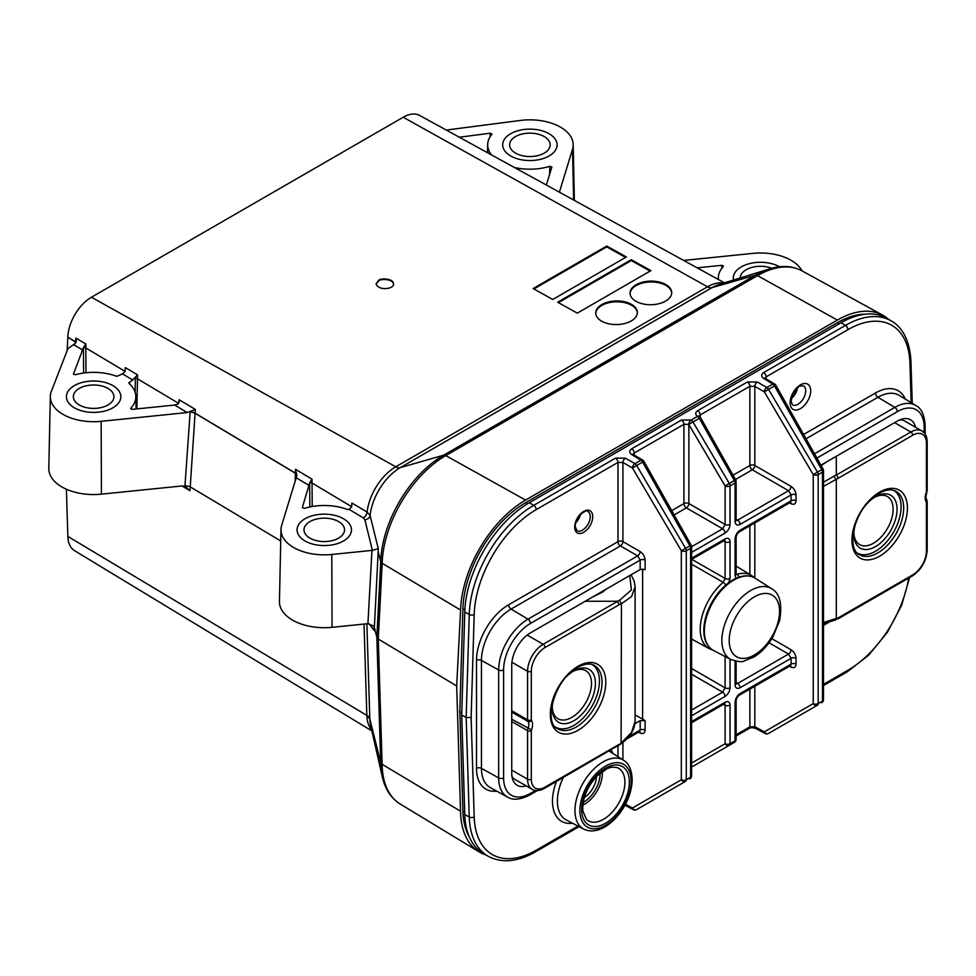 <?xml version="1.0" encoding="UTF-8"?>
<svg xmlns="http://www.w3.org/2000/svg" width="976" height="976" viewBox="0 0 976 976"><rect width="100%" height="100%" fill="white"/><g stroke="black" fill="none" stroke-linecap="round" stroke-linejoin="round"><path stroke-width="1.46" d="M606.73 246.05L533.128 288.542L552.758 299.473L626.36 256.981L606.73 246.05L606.743 246.904L533.884 288.969M636.169 284.711A20.825 11.81 -0.9 0 0 630.069 293.227A20.825 11.81 -0.9 0 0 651.065 304.719A20.825 11.81 -0.9 0 0 671.708 292.605A20.825 11.81 -0.9 0 0 658.776 281.905A20.825 11.81 -0.9 0 0 636.169 284.711M601.826 304.549A20.825 11.81 -0.9 0 0 595.726 313.064A20.825 11.81 -0.9 0 0 616.722 324.557A20.825 11.81 -0.9 0 0 637.352 312.442A20.825 11.81 -0.9 0 0 624.42 301.743A20.825 11.81 -0.9 0 0 601.826 304.549M631.265 259.714L557.662 302.206L577.28 313.15L650.894 270.645L631.265 259.714L631.277 260.568L558.418 302.633M67.137 350.701L67.844 337.208A33.416 19.288 -60 0 1 91.451 297.241L403.21 117.242A33.416 19.288 -60 0 1 419.717 115.473L724.473 282.845M378.603 280.38L376.053 283.931C378.847 291.58 395.317 288.615 393.413 283.674C393.657 278.38 380.14 277.953 378.603 280.38M371.868 730.902L74.542 550.659A33.416 19.288 -60 0 1 67.844 536.434L66.392 489.22M178.535 403.564L179.12 399.733L179.169 401.99L177.839 404.149L174.655 405.052L132.297 409.371L130.833 408.2L130.869 408.993M76.03 342.344L67.844 337.208L75.469 341.759L75.957 338.086L76.299 341.246L75.445 343.296L67.966 348.578L51.386 391.23A43.298 24.998 0 0 0 50.337 396.39A43.298 24.998 0 0 0 101.15 421.327L187.209 412.555L195.322 409.42L189.978 490.733L185.001 486.304L184.964 485.67L189.686 486.536L280.734 540.972M295.106 481.375L295.386 473.238L194.871 413.153L190.161 411.738M296.789 475.763L295.386 473.238L295.521 469.297L296.802 475.288L296.216 477.764L281.625 525.515A43.298 24.998 0 0 0 280.978 529.553A43.298 24.998 0 0 0 331.791 554.478L372.368 550.354L378.273 548.646L378.176 551.66L380.738 561.59A88.95 51.35 -60 0 1 443.592 455.206L755.351 275.208A88.95 51.35 -60 0 1 769.564 268.888C781.63 265.155 792.427 265.814 801.967 270.84A89.999 51.96 120 0 0 757.535 275.61L837.335 320.079L525.576 500.066A91.976 53.094 120 0 0 460.587 610.061L456.683 685.945L460.538 811.202A91.988 53.107 120 0 0 479.021 851.816A91.988 53.107 120 0 0 485.475 854.769M351.592 506.922L351.933 503.018L351.641 506.849L349.14 509.387L347.407 509.484A42.2 24.363 180 0 0 304.353 508.386L302.34 507.532L309.636 482.986L312.015 479.167L312.21 506.52M124.989 371.478L125.355 367.598L125.038 371.405L122.549 373.893L116.766 376.333A42.2 24.363 180 0 0 75.457 374.723L73.517 374.186M130.674 408.602L130.833 408.2A42.2 24.363 180 0 0 135.823 396.402A42.2 24.363 180 0 0 128.917 383.348L137.579 374.906L136.872 408.895M73.481 374.003L83.424 347.7L85.815 343.979L85.937 372.747M372.368 550.354L364.878 519.732L363.328 517.902A5.283 3.111 120.9 0 0 367.098 512.083L370.075 515.462L378.273 548.646M364.878 519.732A5.283 4.282 166.4 0 0 370.075 515.462A43.115 24.9 120 0 1 400.282 467.614L443.592 455.206A5.283 3.05 -120 0 1 445.776 455.597L525.576 500.066M50.337 396.39L48.8 468.346A44.835 25.888 0 0 0 101.419 494.161L181.67 485.987L185.001 486.304M559.394 192.187L572.522 149.182A43.298 24.998 0 0 0 573.18 144.533A43.298 24.998 0 0 0 520.403 120.451L446.264 130.052M802.016 270.864A43.298 24.998 0 0 0 752.996 253.37L683.664 260.433M510.643 155.94A27.206 15.714 0 0 0 540.289 159.356A27.206 15.714 0 0 0 557.089 144.838A27.206 15.714 0 0 0 529.883 129.125A27.206 15.714 0 0 0 502.677 144.838A27.206 15.714 0 0 0 510.643 155.94M490.111 136.689L490.245 133.212L459.318 137.226M490.245 133.212L491.928 134.017M491.428 154.855A42.2 24.363 180 0 1 487.695 144.533A42.2 24.363 180 0 1 491.806 134.346M549.573 174.497L549.793 166.31A42.2 24.363 180 0 1 514.462 167.518M549.793 166.31L551.843 167.03M546.365 185.025L551.818 167.164M721.74 268.4L721.862 265.326L697.157 267.839M721.862 265.326L723.484 266.131M718.409 279.514A42.2 24.363 180 0 1 718.324 277.696A42.2 24.363 180 0 1 723.326 266.497M779.568 266.777A27.206 15.714 0 0 0 749.983 263.508A27.206 15.714 0 0 0 733.305 277.989A27.206 15.714 0 0 0 733.537 280.039A27.206 15.714 0 0 1 733.305 277.989L733.305 277.989A27.206 15.714 0 0 1 749.983 263.508A27.206 15.714 0 0 1 779.568 266.777M456.683 685.945L378.273 639.06L382.165 563.286L460.587 610.061L382.165 563.274L380.738 561.688L376.846 637.377L374.064 626.238L367.915 623.664L371.954 550.391M366.878 623.774L369.819 718.97A43.115 24.9 120 0 0 370.587 725.253L382.311 776.92A88.962 51.362 -60 0 1 380.701 762.634L382.128 764.318L460.538 811.202M371.649 729.938A40.931 23.631 -60 0 1 366.83 715.396L369.806 718.909L380.701 762.634L376.846 637.389L378.273 639.048L382.128 764.318A90.024 51.972 120 0 0 400.209 804.041C391.083 798.283 385.117 789.242 382.311 776.92M888.465 319.25A91.976 53.094 120 0 0 882.755 315.199A91.976 53.094 120 0 0 837.335 320.079M280.978 529.553L279.441 601.497A44.835 25.888 0 0 0 332.06 627.312L367.915 623.664M343.515 518.756A27.206 15.714 0 0 0 313.857 515.34A27.206 15.714 0 0 0 297.058 529.858A27.206 15.714 0 0 0 324.276 545.572A27.206 15.714 0 0 0 351.482 529.858A27.206 15.714 0 0 0 343.515 518.756M112.874 385.593A27.206 15.714 0 0 0 83.216 382.189A27.206 15.714 0 0 0 66.429 396.707A27.206 15.714 0 0 0 93.635 412.409A27.206 15.714 0 0 0 120.841 396.707A27.206 15.714 0 0 0 112.874 385.593M128.917 383.348L129.1 382.336L129.137 383.531M378.176 551.66L374.223 630.472L369.026 623.676M650.138 271.084L631.277 260.568M637.352 312.869A20.825 11.81 -0.9 0 0 624.091 302.523A20.825 11.81 -0.9 0 0 601.838 305.403A20.825 11.81 -0.9 0 0 595.738 313.491M671.695 293.032A20.825 11.81 -0.9 0 0 658.434 282.686A20.825 11.81 -0.9 0 0 636.181 285.578A20.825 11.81 -0.9 0 0 630.093 293.654M625.616 257.408L606.743 246.904M393.401 283.955C393.035 278.782 380.103 278.672 378.603 280.954L376.077 284.211M328.387 545.389A27.206 15.714 -0 0 0 351.482 529.858A27.206 15.714 -0 0 0 324.276 514.145A27.206 15.714 -0 0 0 297.058 529.858A27.206 15.714 -0 0 0 328.387 545.389M327.338 541.424A20.276 11.7 -0 0 0 344.54 529.858A20.276 11.7 -0 0 0 324.276 518.158A20.276 11.7 -0 0 0 304 529.858A20.276 11.7 -0 0 0 327.338 541.424M77.69 409.432A27.206 15.714 0 0 0 106.018 410.689A27.206 15.714 0 0 0 120.841 396.707A27.206 15.714 0 0 0 93.635 380.994A27.206 15.714 0 0 0 66.429 396.707A27.206 15.714 0 0 0 77.69 409.432M81.752 406.187A20.276 11.7 0 0 0 102.858 407.126A20.276 11.7 0 0 0 113.911 396.707A20.276 11.7 0 0 0 93.635 384.995A20.276 11.7 0 0 0 73.359 396.707A20.276 11.7 0 0 0 81.752 406.187M771.76 268.254A20.276 11.7 0 0 0 750.971 267.668A20.276 11.7 0 0 0 740.247 277.965M519.159 159.271A27.206 15.714 0 0 0 557.089 144.838A27.206 15.714 0 0 0 529.883 129.125A27.206 15.714 0 0 0 502.677 144.838A27.206 15.714 0 0 0 519.159 159.271M521.892 155.599A20.276 11.7 0 0 0 550.159 144.838A20.276 11.7 0 0 0 529.883 133.139A20.276 11.7 0 0 0 509.606 144.838A20.276 11.7 0 0 0 521.892 155.599M874.459 497.37A27.755 16.031 -60 0 1 887.379 496.516A27.755 16.031 -60 0 1 887.379 528.565A27.755 16.031 -60 0 1 859.624 544.596A27.755 16.031 -60 0 1 853.902 532.981M868.213 502.396A30.537 17.629 -60 0 1 875.46 496.76A30.537 17.629 -60 0 1 897.054 509.228A30.537 17.629 -60 0 1 875.46 546.621A30.537 17.629 -60 0 1 853.878 534.153A30.537 17.629 -60 0 1 855.122 525.051M893.601 490.33A36.222 20.911 -60 0 1 893.577 532.152A36.222 20.911 -60 0 1 857.379 553.075M572.827 671.512A27.755 16.031 -60 0 1 585.746 670.658A27.755 16.031 -60 0 1 585.746 702.72A27.755 16.031 -60 0 1 557.991 718.739A27.755 16.031 -60 0 1 552.257 707.124M566.58 676.539A30.537 17.629 -60 0 1 573.827 670.902A30.537 17.629 -60 0 1 595.421 683.371A30.537 17.629 -60 0 1 573.827 720.764A30.537 17.629 -60 0 1 552.245 708.295A30.537 17.629 -60 0 1 553.49 699.206M591.968 664.473A36.222 20.911 -60 0 1 591.944 706.295A36.222 20.911 -60 0 1 555.747 727.218M826.953 461.685L821.158 465.601M899.555 419.936A22.033 12.725 -60 0 1 904.532 420.924L921.856 430.916A22.033 12.725 -60 0 0 910.84 432.014L894.602 422.632M823.5 482.254L836.31 474.763L838.433 478.142L823.5 486.316M836.31 474.763L836.31 456.292M823.5 622.493L838.433 617.747L835.493 620.004L836.31 618.65L836.31 479.68L833.98 476.471M618.918 745.371L631.545 732.39L635.108 721.41C634.644 729.792 629.984 737.258 621.102 743.785L544.474 788.352C539.887 790.938 535.775 791.268 532.14 789.316L514.803 779.312A22.033 12.725 -60 0 1 511.985 776.481M606.523 588.955L602.351 592.225L592.395 597.105M631.118 574.754L634.241 581.293L635.108 586.905L631.545 596.58L621.431 603.741L619.309 604.644L617.186 601.265L585.197 601.265M617.186 601.265L619.553 600.277L631.411 589.98L629.74 575.547M634.961 723.655L640.171 720.642L645.112 720.593L635.108 714.896M642.623 719.227L642.623 568.935M575.669 522.868A11.151 6.442 120 0 0 580.561 514.401M791.487 398.452A11.017 6.356 120 0 0 797.429 388.167M469.468 837.262A88.731 51.228 -60 0 1 462.892 811.202L459.83 711.785L462.892 608.756A88.731 51.228 -60 0 1 525.661 502.677L837.396 322.702A88.731 51.228 -60 0 1 865.37 314.187M640.171 569.52L640.171 560.126L637.633 555.881L620.431 545.938L511.082 609.073A41.907 24.193 120 0 0 481.449 660.398L481.449 768.332A41.907 24.193 120 0 0 490.391 787.669L507.508 797.063A41.48 23.949 -60 0 1 498.663 777.933L498.663 669.987A41.48 23.949 -60 0 1 527.992 619.174L637.633 555.881A3.526 1.964 120 0 0 640.134 551.562C643.147 553.648 644.807 556.491 645.112 560.09L645.112 569.52L640.171 569.52L530.444 632.875A26.437 15.262 120 0 0 511.741 665.254L511.741 773.199A26.437 15.262 120 0 0 517.304 785.351A26.437 15.262 120 0 0 526.198 785.887M915.5 427.244A26.437 15.262 120 0 0 910.596 419.814A26.437 15.262 120 0 0 897.298 421.083L820.914 465.174M464.771 814.521A91.366 52.753 120 0 0 484.218 854.085L488.683 856.538A91.256 52.692 -60 0 1 469.249 817.01L464.771 814.521L461.709 715.018L466.186 717.519L471.127 717.494L474.19 816.888A87.73 50.654 120 0 0 536.19 850.23L577.999 826.086M911.145 402.624L909.925 362.999A87.73 50.654 120 0 0 847.924 329.656L766.136 376.882A3.526 2.037 -120 0 0 763.683 372.588L845.472 325.374A91.256 52.692 -60 0 1 891.661 321.177L887.306 318.542A91.366 52.753 120 0 0 841.068 322.739L529.334 502.713A91.366 52.753 120 0 0 464.771 611.989L461.709 715.018M691.752 559.321L725.107 578.439L723.192 582.343L691.606 564.189M736.124 573.766L737.039 574.339L736.136 574.376M735.843 574.242L736.124 574.059A3.526 2.037 0 0 1 735.087 575.498L736.014 578.304M728.23 583.892L730.048 578.402A3.526 2.037 0 0 1 725.107 578.439L725.107 541.802A3.526 2.037 0 0 0 730.048 541.778C729.731 538.484 728.059 537.532 725.058 538.898A3.526 2.037 -120 0 1 724.326 540.509L724.363 540.179M461.77 712.895L459.83 711.785M596.519 776.469A18.154 10.48 -60 0 1 584.331 797.587M765.111 733.488L755.595 728.377A3.526 2.037 -61.7 0 1 754.814 726.73L764.33 731.854A3.526 2.037 -61.7 0 0 765.111 733.488A3.526 3.526 0 0 0 768.539 733.44L774.505 729.999A3.526 2.904 -120 0 1 774.505 729.999L768.539 733.44A3.526 2.855 -120 0 1 764.33 731.854L813.24 703.611A3.526 2.855 60 0 0 817.461 705.197L768.539 733.44L817.461 705.197A3.526 2.037 -120 0 0 818.181 703.586L822.463 701.11L822.463 472.116L818.181 474.58L818.181 703.586A3.526 2.037 0 0 1 813.24 703.611L813.24 474.604L823.049 468.944A3.526 3.526 0 0 1 823.5 470.676A3.526 2.037 -0 0 1 822.463 472.116A3.526 2.037 -120 0 0 821.731 469.651L774.505 385.91L775.81 385.191L823.049 468.944M765.404 378.249L765.404 378.249A3.526 2.037 121.7 0 0 763.598 378.395L772.785 384.08A3.526 2.037 121.7 0 1 774.59 383.934L765.099 378.346M757.315 382.019A3.526 1.964 -60 0 0 754.814 386.337L764.33 391.827L768.539 389.351L817.461 472.128A3.526 2.037 -120 0 1 818.181 474.58A3.526 2.037 0 0 1 813.24 474.604L764.33 391.827A3.526 1.964 -60 0 1 766.831 387.521L772.785 384.08A3.526 2.037 -120 0 1 774.505 385.91L768.539 389.351A3.526 2.037 -120 0 0 766.831 387.521L757.315 382.019L747.433 381.97A3.526 2.037 60 0 1 749.873 386.264L700.182 414.959L700.182 416.996M735.087 702.22A3.526 2.037 0 0 0 736.124 700.78L736.124 700.78C736.416 698.487 737.49 696.62 739.344 695.205L739.344 695.205A3.526 2.037 60 0 0 740.076 693.582C737.063 695.693 735.404 698.572 735.087 702.22L735.087 740.772A3.526 2.037 0 0 0 736.124 739.332L736.124 700.78M699.389 416.276A3.526 3.526 0 0 1 700.548 417.545L688.788 424.365A3.526 1.891 -61.6 0 1 691.191 419.997L697.486 416.374A3.526 2.098 -56.6 0 1 699.389 416.276L699.145 416.423M790.56 665.656A3.526 2.037 -61.7 0 1 791.048 667.084C794.061 668.353 795.721 667.364 796.038 664.107L796.038 658.288C795.721 654.689 794.061 651.834 791.048 649.748A3.526 1.964 120 0 1 788.559 654.066L769.027 642.794M736.124 661.277L736.124 683.444A3.526 2.037 180 0 1 735.087 684.884C735.404 688.178 737.063 689.129 740.076 687.763A3.526 2.037 60 0 0 737.624 683.468L788.559 654.066L791.097 658.312L740.076 687.763M738.881 577.17A3.526 2.452 -106.8 0 0 737.039 574.339A42.273 24.412 -60 0 1 751.508 575.462L736.124 566.129M735.087 521.538L735.087 482.986A3.526 2.037 180 0 0 736.124 481.546L736.124 520.098A3.526 2.037 180 0 1 735.087 521.538C735.404 524.82 737.063 525.783 740.076 524.405A3.526 2.037 60 0 0 737.624 520.123L788.559 490.708L752.325 469.798L735.489 479.509M733.061 475.202L749.873 465.503A3.526 2.037 0 0 1 754.814 465.479A3.526 1.964 -60 0 1 752.325 469.798A3.526 2.037 -120 0 1 749.873 465.503L749.873 386.264L754.814 386.337L754.814 465.479L791.048 486.39A3.526 1.964 -60 0 1 788.559 490.708L791.097 494.954L740.076 524.405M735.087 538.862A3.526 2.037 0 0 0 736.124 537.422L736.124 537.422C736.416 535.129 737.49 533.262 739.344 531.847L739.344 531.847A3.526 2.037 60 0 0 740.076 530.236C737.063 532.335 735.404 535.214 735.087 538.862L735.087 575.498M791.048 486.39C794.061 488.488 795.721 491.331 796.038 494.93L796.038 500.749C795.721 504.006 794.061 504.995 791.048 503.726A3.526 2.037 118.3 0 0 790.56 502.311M645.112 720.593L645.112 730.024C644.807 733.281 643.147 734.269 640.134 733A3.526 2.037 118.3 0 0 639.646 731.585M496.723 791.133A45.421 26.23 -60 0 1 476.508 768.356L476.508 660.423A45.421 26.23 -60 0 1 508.63 604.778L617.979 541.656A3.526 2.037 -120 0 0 620.431 545.938A3.526 1.964 120 0 0 622.92 541.631L640.134 551.562M625.457 804.248L632.436 808.006L681.346 779.763A3.526 2.855 60 0 0 685.555 781.349L636.645 809.592A3.526 2.855 -120 0 1 632.436 808.006A3.526 2.037 118.3 0 0 633.217 809.641L624.945 805.2M642.623 806.139A3.526 2.904 -120 0 1 642.611 806.152L685.555 781.349A3.526 2.037 60 0 0 686.287 779.739L690.569 777.262L690.569 548.268L686.287 550.732L686.287 779.739A3.526 2.037 0 0 1 681.346 779.763L681.346 550.757L691.142 545.096L643.916 461.343A3.526 3.526 0 0 0 642.696 460.074L633.204 454.499M633.217 809.641A3.526 3.526 0 0 0 636.645 809.592L642.611 806.152A3.526 2.037 60 0 1 642.598 806.152M474.19 816.888A3.526 2.111 -1.8 0 1 469.249 817.01L466.186 717.519L469.249 614.49A91.256 52.692 -60 0 1 533.738 505.348L615.527 458.122L625.409 458.171A3.526 1.964 120 0 0 622.92 462.49L622.92 541.631A3.526 2.037 180 0 0 617.979 541.656L617.979 462.417L536.19 509.631A87.73 50.654 120 0 0 474.19 614.563L471.127 717.494M625.409 458.171L634.925 463.661A3.526 1.964 120 0 0 632.436 467.98L636.645 465.503L685.555 548.28A3.526 2.037 60 0 1 686.287 550.732A3.526 2.037 0 0 1 681.346 550.757L632.436 467.98L622.92 462.49L617.979 462.417A3.526 2.037 60 0 0 615.527 458.122M691.606 775.822A3.526 3.526 0 0 1 689.837 778.885A3.526 2.037 60 0 0 690.569 777.262A3.526 2.037 0 0 0 691.606 775.822L691.606 546.828A3.526 2.037 -0 0 1 690.569 548.268A3.526 2.037 60 0 0 689.837 545.804L642.611 462.063L643.916 461.343M691.606 763.049L725.107 743.712L725.107 705.16A3.526 2.037 0 0 0 730.048 705.136L730.048 743.675L735.087 740.772A3.526 2.037 60 0 1 734.355 742.382L699.206 762.671A3.526 2.952 60 0 0 699.231 762.671M671.708 510.631L683.932 503.579L683.932 424.34L634.229 453.035A3.526 2.037 -120 0 0 631.789 448.74C629.117 450.631 629.093 452.571 631.704 454.548L640.89 460.221A3.526 2.037 60 0 1 642.611 462.063L636.645 465.503A3.526 2.037 60 0 0 634.925 463.661L640.89 460.221A3.526 2.037 -58.3 0 1 642.696 460.074M691.606 722.765L724.326 703.867A3.526 2.037 -120 0 0 725.058 702.256L691.606 721.569M631.704 454.548A3.526 2.037 -58.3 0 1 633.509 454.401M730.048 659.105L730.048 687.799A3.526 2.037 180 0 1 725.107 687.824L725.107 656.531M693.082 422.12L729.316 483.437L725.107 485.914L688.873 424.597L688.873 503.555A3.526 1.964 -60 0 1 686.372 507.862L674.135 514.938M730.048 687.799C729.731 691.447 728.059 694.326 725.058 696.437A3.526 2.037 -120 0 0 722.606 692.143L691.606 674.233M730.048 524.441A3.526 2.037 180 0 1 725.107 524.466L725.107 485.914A3.526 2.037 180 0 0 730.048 485.889L730.048 524.441C729.731 528.101 728.059 530.981 725.058 533.079A3.526 2.037 -120 0 0 722.606 528.785L686.372 507.862A3.526 2.037 60 0 1 683.932 503.579A3.526 2.037 -0 0 1 688.873 503.555L725.107 524.466L722.606 528.785L691.594 546.694M712.931 650.162L709.235 648.686A42.273 24.412 -60 0 1 701.305 619.357A42.273 24.412 -60 0 1 723.192 582.343A3.526 1.513 49.6 0 1 725.754 585.075M691.606 766.611A3.526 2.806 60 0 0 692.911 766.306L699.365 762.585A3.526 2.904 60 0 0 699.389 762.573L693.082 766.209A3.526 2.855 60 0 1 691.606 766.514M725.107 743.712A3.526 2.855 60 0 0 729.316 745.298A3.526 2.037 60 0 0 730.048 743.675A3.526 2.037 0 0 1 725.107 743.712L725.107 743.712M700.548 417.545L699.206 418.204A3.526 2.037 -120 0 0 697.486 416.374C695.034 414.41 695.119 412.506 697.73 410.664L747.433 381.97M692.911 421.839L688.788 424.365L683.932 424.34A3.526 2.037 -120 0 0 681.48 420.046L691.191 419.997A3.526 2.037 -120 0 1 692.911 421.839M736.124 481.546A3.526 3.526 0 0 0 735.66 479.814L734.355 480.521L699.365 418.484M351.933 503.018L367.098 512.083A40.931 23.631 -60 0 1 395.756 466.796L91.451 297.241M769.564 268.888L718.934 284.553A43.115 24.9 120 0 0 712.041 287.627L400.282 467.614A11.017 6.356 60 0 1 395.756 466.796L707.515 286.798L403.21 117.242M369.819 718.97A11.017 6.576 178.2 0 0 366.83 715.396L67.844 536.434M179.12 399.733L195.322 409.42M187.209 412.555L174.655 405.052M296.863 474.934A5.283 2.94 1.5 0 0 295.386 473.079L194.871 413.055A5.283 2.952 1.9 0 0 190.149 412.092L184.964 485.67M295.521 469.297L312.015 479.167M309.075 485.45L296.216 477.764M351.714 506.727A1.391 0.793 -177.4 0 0 351.604 506.654L312.003 482.998A1.391 0.732 179.5 0 0 310.6 482.815A1.391 0.732 179.5 0 0 309.648 483.401L309.636 482.986M125.355 367.598L137.579 374.906M132.956 380.115L122.549 373.893M178.657 403.393A1.391 0.805 -176 0 0 178.547 403.308L137.323 378.7A1.391 0.756 -179.1 0 0 135.347 378.664L135.371 377.663M75.957 338.086L85.815 343.979M82.74 350.079L73.725 344.687M125.05 371.368A1.391 0.793 -177.4 0 0 124.989 371.331L85.778 347.92A1.391 0.732 -0.4 0 0 84.4 347.724A1.391 0.732 -0.4 0 0 83.424 348.273L83.424 347.7M363.328 517.902L349.115 509.399M101.15 421.327L101.419 494.161M572.522 149.182L573.595 199.982M379.139 555.381L380.738 561.59A5.283 2.94 -178.3 0 0 382.165 563.237A89.999 51.96 120 0 1 445.776 455.597L757.535 275.61A5.283 3.05 -120 0 0 755.351 275.208L712.041 287.627A11.017 6.356 60 0 1 707.515 286.798A40.931 23.631 -60 0 1 723.521 283.138M189.978 490.733L182 485.963M366.83 715.335L364.024 624.054M374.223 630.472L373.613 628.032M331.791 554.478L332.06 627.312M135.139 392.328L135.347 378.664M83.582 373.039L83.424 348.273M309.856 506.971L309.648 483.401M75.298 343.442L75.469 341.759M879.681 556.149A39.211 22.643 -60 0 1 855.671 521.977A39.211 22.643 -60 0 1 903.703 494.246A39.211 22.643 -60 0 1 879.681 556.149M838.433 617.747L912.719 574.864A19.386 11.2 120 0 0 926.431 551.111L926.431 502.53A1.757 1.013 120 0 0 926.261 501.908A11.456 6.612 -60 0 1 926.261 492.563A1.757 1.013 120 0 0 926.431 491.758L926.431 443.165A19.386 11.2 120 0 0 912.719 435.247L838.433 478.142M836.432 474.97L910.84 432.014A2.647 1.525 60 0 1 912.719 435.247M877.814 552.904A36.576 21.118 120 0 0 901.702 520.684A36.576 21.118 120 0 0 896.102 491.367C889.026 487.561 879.949 490.989 868.884 501.664C851.828 518.634 847.863 549.854 859.527 554.722A36.576 21.118 120 0 0 877.814 552.904M921.856 430.916C925.37 433.1 927.151 436.821 927.2 442.091A2.647 1.525 180 0 1 926.431 443.165M927.2 442.091L927.2 490.672A2.647 1.525 180 0 1 926.431 491.758M912.719 574.864A2.647 1.525 60 0 1 912.17 576.072L837.786 619.004M927.2 490.672L926.261 492.563M926.431 551.111A2.647 1.525 0 0 0 927.2 550.037C926.358 561.115 921.344 569.801 912.17 576.072M926.858 492.441C925.785 496.259 925.675 498.553 926.553 499.309A2.647 2.086 145 0 1 926.261 501.908M926.431 502.53A2.647 1.525 0 0 0 927.2 501.444L927.2 550.037M602.351 592.225L602.351 591.358M511.741 770.088L527.577 779.226L527.577 730.646A4.404 2.55 -60 0 1 527.992 728.608A8.808 5.087 120 0 0 527.992 721.423A4.404 2.55 -60 0 1 527.577 719.873L527.577 671.281L511.924 662.253M511.741 721.508L527.577 730.646A2.647 1.525 0 0 0 531.31 730.646L531.31 779.226A19.386 11.2 120 0 0 545.023 787.144L619.309 744.261M578.048 666.254A39.211 22.643 -60 0 1 602.07 700.414A39.211 22.643 -60 0 1 554.039 728.145A39.211 22.643 -60 0 1 578.048 666.254M621.102 743.785L621.431 603.741L619.553 600.277M619.309 604.644L545.023 647.539A19.386 11.2 120 0 0 531.31 671.281L531.31 719.873A1.757 1.013 120 0 0 531.481 720.495A11.456 6.612 -60 0 1 531.481 729.828A1.757 1.013 120 0 0 531.31 730.646M511.741 710.735L527.577 719.873A2.647 1.525 180 0 0 531.31 719.873M527.186 635.083L543.156 644.294L617.564 601.338M557.894 728.865A36.576 21.118 120 0 0 594.469 707.746A36.576 21.118 120 0 0 594.469 665.522C590.273 662.997 584.612 663.643 577.499 667.462C554.6 678.808 542.839 723.643 557.894 728.865M531.31 671.281A2.647 1.525 180 0 1 527.577 671.281A22.033 12.725 -60 0 1 543.156 644.294A2.647 1.525 -120 0 1 545.023 647.539M532.14 789.316A22.033 12.725 -60 0 1 527.577 779.226A2.647 1.525 0 0 0 531.31 779.226M511.741 719.227L531.481 729.828M511.741 712.053L527.992 721.423A2.647 2.086 -35 0 0 531.481 720.495M544.474 788.352A2.647 1.525 -120 0 0 545.023 787.144M617.979 756.693L617.979 745.92M572.546 823.244A44.14 25.486 -60 0 1 552.489 801.162A44.14 25.486 -60 0 1 556.381 781.483M611.025 749.934A44.14 25.486 -60 0 1 612.855 753.435M574.657 527.089A12.798 7.393 -60 0 1 588.223 510.204A12.798 7.393 -60 0 1 588.223 528.297A12.798 7.393 -60 0 1 574.657 527.089M736.124 734.806L749.873 726.864L749.873 689.117M749.873 574.461L749.873 525.759M633.241 454.206L634.229 453.035L634.229 454.853M645.112 560.09A3.526 2.037 180 0 0 640.171 560.126L530.444 623.469A37.954 21.911 120 0 0 503.604 669.963L503.604 777.909A37.954 21.911 120 0 0 530.444 793.403L535.519 790.475M628.922 736.551L640.171 730.048L640.171 720.642M530.444 623.469A3.526 2.037 -120 0 0 527.992 619.174L511.082 609.073A3.526 2.037 -120 0 1 508.63 604.778M765.135 378.054L766.136 376.882L766.136 378.7M803.602 434.479L875.484 392.986A45.421 26.23 -60 0 1 905.313 399.099M823.5 684.359L847.924 670.256A87.73 50.654 120 0 0 908.668 578.085M790.121 402.685A14.542 8.394 -60 0 1 805.554 383.495A14.542 8.394 -60 0 1 805.554 404.064A14.542 8.394 -60 0 1 790.121 402.685M924.138 432.771L924.138 427.171A37.954 21.911 120 0 0 897.298 411.677L816.912 458.073M823.5 624.213L825.184 623.237M814.484 453.779L894.846 407.382L877.924 397.281L806.03 438.785M847.924 329.656A3.526 2.037 -120 0 0 845.472 325.374L841.068 322.739M763.683 372.588C761.024 374.479 760.987 376.419 763.598 378.395M536.19 509.631A3.526 2.037 60 0 0 533.738 505.348L529.334 502.713M631.789 448.74L681.48 420.046M474.19 614.563A3.526 1.964 1.7 0 1 469.249 614.49L464.771 611.989M640.134 733L638.572 732.171M622.92 742.407L622.92 759.84M503.604 669.963A3.526 2.037 180 0 1 498.663 669.987L481.449 660.398A3.526 2.037 180 0 0 476.508 660.423M503.604 777.909A3.526 2.037 180 0 1 498.663 777.933L481.449 768.332A3.526 2.037 180 0 0 476.508 768.356M897.298 411.677A3.526 2.037 60 0 0 894.846 407.382A41.48 23.949 -60 0 1 915.842 405.479L899.14 395.353A41.907 24.193 120 0 0 877.924 397.281A3.526 2.037 60 0 1 875.484 392.986M754.814 522.904L754.814 578.012M771.833 638.658L791.048 649.748M791.048 667.084L789.499 666.242M754.814 686.262L754.814 726.73L749.873 726.864A3.526 2.037 60 0 1 749.141 728.474L736.124 735.989M791.048 503.726L789.499 502.896M691.606 668.487L725.107 687.824L722.606 692.143L691.606 710.04M724.619 703.72L725.107 705.16L723.545 704.318M736.124 682.541L737.624 683.468L736.136 683.773M736.124 519.183L737.624 520.123L736.136 520.415M724.619 540.375L725.107 541.802L723.545 540.96M740.076 693.582L791.097 664.131L791.097 658.312A3.526 2.037 180 0 1 796.038 658.288M735.087 684.884L735.087 661.081M740.076 530.236L791.097 500.773L791.097 494.954A3.526 2.037 0 0 1 796.038 494.93M735.087 482.986L730.048 485.889A3.526 2.037 -120 0 0 729.316 483.437L734.355 480.521A3.526 2.037 -120 0 1 735.087 482.986M725.058 533.079L691.606 552.392M691.606 558.211L725.058 538.898M730.048 541.778L730.048 578.402M725.058 696.437L691.606 715.75M730.048 705.136C729.731 701.842 728.059 700.89 725.058 702.256M699.206 762.671L699.206 762.671A3.526 2.037 60 0 1 699.194 762.683L734.355 742.382A3.526 3.526 0 0 0 736.124 739.332M462.892 811.202L464.698 812.239M837.396 322.702L839.262 323.776M525.661 502.677L527.552 503.762M462.892 608.756L464.857 609.878M530.444 793.403A3.526 2.037 60 0 1 529.712 795.013L537.41 790.572M626.665 739.039L639.414 731.683L640.171 730.048A3.526 2.037 0 0 1 645.112 730.024M915.842 405.479C921.442 408.346 924.54 415.105 925.163 425.731A3.526 2.037 180 0 1 924.138 427.171M792.402 404.845A11.017 6.356 120 0 0 803.419 398.489A11.017 6.356 120 0 0 803.419 385.764L800.479 386.069C799.088 385.618 796.343 388.924 792.219 395.975L791.158 401.246L792.402 404.845M590.248 516.633A11.029 6.368 120 0 0 587.991 511.595C588.821 508.35 575.718 514.535 575.169 526.369L576.962 530.712A11.029 6.368 120 0 0 585.454 527.711A11.029 6.368 120 0 0 590.248 516.633M583.209 802.394A23.229 13.408 120 0 0 600.118 773.09M563.335 777.469A40.614 23.448 120 0 0 557.381 801.113A40.614 23.448 120 0 0 566.3 819.986L583.721 829.075A39.784 22.973 -60 0 1 574.974 810.592A39.784 22.973 -60 0 1 592.664 770.223A39.784 22.973 -60 0 1 623.481 760.194L609.097 751.044M602.253 771.443A24.961 14.408 -60 0 1 602.351 773.529A24.961 14.408 -60 0 1 582.843 805.066M624.921 782.215A30.28 17.483 120 0 0 616.356 767.38L611.562 767.209L607.292 768.527L596.824 776.152C586.832 787.461 582.172 799.051 582.843 810.946L586.381 819.303A30.28 17.483 120 0 0 610.281 814.13A30.28 17.483 120 0 0 624.921 782.215M629.374 781.959A33.733 19.483 -60 0 1 593.591 826.477A33.733 19.483 -60 0 1 593.591 778.763A33.733 19.483 -60 0 1 629.374 781.959M631.155 780.934A36.258 20.935 120 0 0 592.7 777.506A36.258 20.935 120 0 0 592.7 828.77A36.258 20.935 120 0 0 631.155 780.934M909.595 577.548L901.604 605.34L887.404 632.253L868.579 655.286L847.192 671.866A3.526 2.037 -120 0 0 847.924 670.256M909.925 362.999A3.526 2.111 -1.8 0 0 910.95 361.449C909.791 337.428 899.848 325.63 891.661 321.177M823.5 699.682A3.526 3.526 0 0 1 821.731 702.732A3.526 2.037 -120 0 0 822.463 701.11A3.526 2.037 0 0 0 823.5 699.682L823.5 470.676M697.73 410.664A3.526 2.037 60 0 1 700.182 414.959L699.182 416.13M796.038 664.107A3.526 2.037 180 0 0 791.097 664.131L790.34 665.754L739.344 695.205M796.038 500.749A3.526 2.037 0 0 0 791.097 500.773L790.34 502.408L739.344 531.847M536.19 850.23A3.526 2.037 60 0 1 535.458 851.841L579.085 826.66M692.911 766.306L692.911 766.306A3.526 3.526 0 0 1 691.606 766.758M713.517 650.492L730.841 659.52A40.882 23.595 -60 0 1 723.924 626.946A40.882 23.595 -60 0 1 750.764 590.468A40.882 23.595 -60 0 1 771.699 588.748L755.217 578.256A41.712 24.083 120 0 0 733.854 580.025A41.712 24.083 120 0 0 706.465 617.247A41.712 24.083 120 0 0 713.517 650.492C706.819 646.661 703.586 639.475 703.83 628.922C704.233 619.967 707.051 610.891 712.285 601.68C717.994 591.944 724.875 584.697 732.927 579.903C741.492 575.096 748.921 574.547 755.217 578.256M754.375 596.861A35.587 20.545 120 0 0 732.586 653.042A35.587 20.545 120 0 0 776.176 627.873A35.587 20.545 120 0 0 754.375 596.861M801.967 270.84L882.755 315.199M479.021 851.816L400.209 804.041M573.18 144.533L574.376 200.409M135.823 396.402L136.091 408.981M487.695 144.533L487.512 152.707M718.324 277.696L718.287 279.453M823.5 623.591L835.493 620.004M926.553 499.309L927.2 501.444M635.108 586.905L635.108 721.41M709.235 648.686L691.606 638.999M507.508 797.063C512.839 800.479 520.245 799.795 529.712 795.013M925.163 425.731L925.163 434.137M828.807 622.334L823.5 625.396M583.721 829.075C590.175 832.125 597.336 831.345 605.205 826.709C612.574 822.207 618.857 815.57 624.054 806.786C629.349 797.563 632.058 788.462 632.18 779.495C631.655 769.539 628.751 763.11 623.481 760.194M823.5 685.542L847.192 671.866M912.243 403.295L910.95 361.449M775.81 385.191A3.526 3.526 0 0 0 774.59 383.934M755.595 728.377C752.423 727.51 750.276 727.547 749.141 728.474M754.643 577.914L751.508 575.462M736.124 574.059L736.124 537.422M488.683 856.538C502.262 863.406 517.853 861.845 535.458 851.841M642.611 806.152L636.645 809.592M691.606 546.828A3.526 3.526 0 0 0 691.142 545.096M691.606 559.407L724.326 540.509M735.66 479.814L700.67 417.777M730.841 659.52C737.99 661.716 742.358 662.24 743.944 661.069L754.18 656.872C761.512 652.261 767.746 645.612 772.858 636.95L779.58 620.699C782.484 604.071 779.848 593.408 771.699 588.748"/></g></svg>
